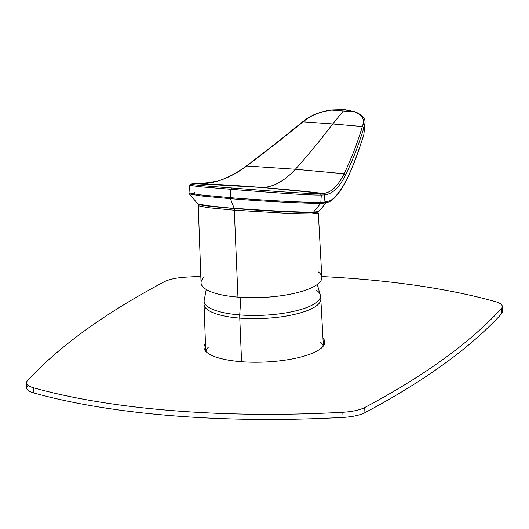 <?xml version="1.0" encoding="UTF-8"?>
<svg xmlns="http://www.w3.org/2000/svg" width="529" height="529" viewBox="0 0 529 529"><rect width="100%" height="100%" fill="white"/><g stroke="black" fill="none" stroke-linecap="round" stroke-linejoin="round"><path stroke-width="0.79" d="M204.075 277.136A60.451 17.331 -2.6 0 0 237.951 297.119A60.451 17.331 -2.6 0 0 302.938 291.043A60.451 17.331 -2.6 0 0 318.319 271.946M234.929 208.525L234.321 210.231L207.937 207.685L198.269 205.768L207.937 207.685L234.321 210.231L234.929 208.525M198.878 204.544L198.269 205.768L201.066 282.856A60.451 17.331 177.4 0 0 237.951 297.119L234.321 210.231L237.951 297.119A60.451 17.331 177.4 0 0 321.837 277.375L318.339 213.213L311.343 213.921L291.836 213.59L234.321 210.231L291.836 213.59L311.343 213.921L318.339 213.213L317.764 212.136M324.006 202.316L327.656 201.179C332.126 201.284 338.163 194.705 345.754 181.434C351.851 169.346 357.908 153.595 363.926 134.181L364.911 123.449L364.481 125.677L363.006 124.401C364.633 119.111 361.929 114.965 354.893 111.956L344.61 109.596L331.65 109.979C320.713 111.507 311.852 114.833 305.061 119.957L305.702 119.838L303.15 121.842L305.702 119.838C312.117 114.925 320.772 111.679 331.67 110.111L343.275 110.997A2014.968 1642.902 -139.6 0 0 331.67 110.111L344.353 109.734L354.893 111.956A2014.968 1642.902 -139.6 0 0 343.275 110.997L332.715 123.978L303.15 121.842C283.802 137.467 265.016 152.193 246.792 166.013C265.016 152.193 283.802 137.467 303.15 121.842L332.715 123.978C320.495 140.079 308.043 155.176 295.367 169.26L246.792 166.013C231.034 177.618 215.706 183.517 200.815 183.708C215.706 183.517 231.034 177.618 246.792 166.013L295.367 169.26C284.443 181.083 273.374 187.16 262.166 187.497L196.451 183.742C183.576 183.887 195.254 185.295 231.471 187.967L230.869 189.316L200.557 186.81L189.508 185.388L200.557 186.81L230.869 189.316C265.122 192.053 307.898 195.373 321.295 195.036L320.812 202.409C307.389 202.633 264.507 200.431 230.32 197.674L230.869 189.316L231.471 187.967C195.254 185.295 183.576 183.887 196.451 183.742L200.815 183.708A2014.968 1858.992 89.1 0 1 262.166 187.497A2014.968 1858.992 89.1 0 1 323.371 193.475L320.184 193.607C307.025 193.931 265.042 190.652 231.471 187.967C265.042 190.652 307.025 193.931 320.184 193.607L323.371 193.475L262.166 187.497C273.374 187.16 284.443 181.083 295.367 169.26L344.075 173.77C337.971 186.142 331.068 192.715 323.371 193.475C331.068 192.715 337.971 186.142 344.075 173.77L295.367 169.26C308.043 155.176 320.495 140.079 332.715 123.978L362.345 126.557C357.313 143.326 351.223 159.064 344.075 173.77C351.223 159.064 357.313 143.326 362.345 126.557L332.715 123.978L343.275 110.997L354.893 111.956C361.922 114.965 364.633 119.111 363.006 124.401L362.345 126.557L363.006 124.401L364.481 125.677L363.926 134.181C357.908 153.595 351.851 169.346 345.754 181.434C338.163 194.705 332.126 201.284 327.656 201.179L324.786 202.204L320.812 202.409L321.295 195.036L324.489 194.917L324.006 202.316L324.535 194.91C332.318 194.143 339.301 187.531 345.483 175.086C352.664 160.347 358.781 144.596 363.826 127.826L364.481 125.677L363.826 127.826L362.345 126.557L363.826 127.826C358.781 144.596 352.664 160.347 345.483 175.086L344.075 173.77L345.483 175.086C339.301 187.531 332.318 194.143 324.535 194.91L323.371 193.475L324.535 194.91L323.325 193.482L324.489 194.917L321.295 195.036L320.184 193.607L321.295 195.036C307.898 195.373 265.122 192.053 230.869 189.316L230.32 197.674C264.507 200.431 307.389 202.633 320.812 202.409L320.918 203.242L326.737 202.376L323.662 203.143L320.462 203.248C306.999 203.553 264.355 201.423 230.432 198.692L230.32 197.674L200.055 194.851L189.018 192.887L200.055 194.851L230.32 197.674L230.432 198.692C264.355 201.423 307.005 203.553 320.462 203.248L321.103 202.402L320.918 203.242L321.268 202.402L324.006 202.316L323.662 203.143M313.558 212.109L318.683 211.587L313.558 212.109L320.792 203.242L313.558 212.109C301.702 212.44 264.11 210.635 234.129 208.214L230.432 198.692L200.967 195.928L189.362 193.918L200.967 195.928L230.432 198.692L234.129 208.214C264.11 210.635 301.702 212.44 313.558 212.109L312.586 212.506C300.994 212.757 263.978 210.912 234.44 208.532L208.135 205.761L197.879 203.929L208.135 205.761L234.44 208.532C263.978 210.912 300.994 212.757 312.586 212.506L283.319 211.666L234.426 208.532L208.128 206.052L198.792 204.313M324.786 202.204L324.462 203.017L324.786 202.204M305.702 119.838C312.117 114.925 320.772 111.679 331.67 110.111L344.61 109.596L355.514 111.91C362.709 115.348 365.843 119.197 364.911 123.449L363.879 134.472C358.12 153.271 352.036 169.095 345.642 181.936L345.642 181.936C338.17 195.247 331.881 202.052 326.763 202.362L327.656 201.179L326.737 202.376L324.462 203.017M320.812 202.409L320.462 203.248M194.685 192.351L194.923 193.244L194.685 192.351M305.061 119.957L302.502 121.961L303.15 121.842M246.157 166.159L246.792 166.013M200.63 183.708L217.135 181.229C226.703 178.379 236.377 173.353 246.157 166.152C264.348 152.352 283.127 137.619 302.502 121.961M196.319 183.742L200.769 183.708M240.874 297.331L239.716 314.94A58.216 16.697 177.4 0 1 204.148 300.578A58.216 16.697 -2.6 0 0 239.716 314.94L240.874 297.331M323.384 345.94L320.819 299.024A58.448 16.763 177.4 0 1 239.769 318.127A58.448 16.763 -2.6 0 0 320.819 299.024L320.376 295.301A58.216 16.697 177.4 0 1 239.716 314.94A58.216 16.697 -2.6 0 0 320.376 295.301A58.216 16.697 -2.6 0 0 316.415 290.223M239.769 318.127L239.716 314.94L239.769 318.127A58.448 16.763 177.4 0 1 204.042 304.327A58.448 16.763 -2.6 0 0 239.769 318.127L241.581 361.71L239.769 318.127M323.279 346.078A58.898 16.888 -2.6 0 0 320.276 342.032M208.479 347.11A58.898 16.888 -2.6 0 0 205.854 351.408M324.217 344.558A60.451 17.331 -2.6 0 0 323.239 343.228A60.451 17.331 177.4 0 1 324.217 344.558M322.954 338.024A60.451 17.331 177.4 0 1 324.773 341.952A60.451 17.331 177.4 0 1 301.986 356.705A60.451 17.331 -2.6 0 0 322.954 338.024M27.402 380.774A1343.31 385.191 177.4 0 1 85.043 330.473A1343.31 385.191 177.4 0 1 164.063 281.858A26.867 7.704 177.4 0 1 185.944 277.143A389.562 111.705 177.4 0 1 200.828 276.402A389.562 111.705 -2.6 0 0 185.944 277.143A26.867 7.704 -2.6 0 0 164.063 281.858A1343.31 385.191 -2.6 0 0 85.043 330.473A1343.31 385.191 -2.6 0 0 27.402 380.774A26.867 7.704 -2.6 0 0 26.45 382.95A26.867 7.704 -2.6 0 0 33.215 387.691A26.867 7.704 177.4 0 1 27.402 380.774M502.319 306.436L502.55 311.581A26.867 7.704 177.4 0 1 501.598 313.757L501.366 308.612L501.598 313.757A1343.31 385.191 177.4 0 1 443.957 364.064A1343.31 385.191 177.4 0 1 364.937 412.68L364.706 407.535L364.937 412.68A26.867 7.704 177.4 0 1 343.056 417.394L342.825 412.25L343.056 417.394A389.562 111.705 177.4 0 1 173.459 415.82A389.562 111.705 177.4 0 1 33.446 392.829L33.215 387.691A389.562 111.705 -2.6 0 0 173.228 410.676A389.562 111.705 -2.6 0 0 342.825 412.25A26.867 7.704 -2.6 0 0 364.706 407.535A1343.31 385.191 -2.6 0 0 443.725 358.92A1343.31 385.191 -2.6 0 0 501.366 308.612A26.867 7.704 -2.6 0 0 502.319 306.436A26.867 7.704 -2.6 0 0 495.554 301.702A389.562 111.705 -2.6 0 0 355.541 278.717A389.562 111.705 -2.6 0 0 321.791 276.555A389.562 111.705 177.4 0 1 355.541 278.717A389.562 111.705 177.4 0 1 495.554 301.702A26.867 7.704 177.4 0 1 501.366 308.612A1343.31 385.191 177.4 0 1 443.725 358.92A1343.31 385.191 177.4 0 1 364.706 407.535A26.867 7.704 177.4 0 1 342.825 412.25A389.562 111.705 177.4 0 1 173.228 410.676A389.562 111.705 177.4 0 1 33.215 387.691L33.446 392.829A26.867 7.704 177.4 0 1 26.681 388.094L26.45 382.95M205.45 343.361A60.451 17.331 -2.6 0 0 232.337 360.738A60.451 17.331 -2.6 0 0 301.986 356.705A60.451 17.331 177.4 0 1 238.506 361.452A60.451 17.331 177.4 0 1 203.996 347.441A60.451 17.331 177.4 0 1 205.45 343.361M205.636 348.565A60.451 17.331 -2.6 0 0 204.783 349.98A60.451 17.331 177.4 0 1 205.636 348.565M27.634 385.919A26.867 7.704 -2.6 0 0 33.446 392.829A389.562 111.705 -2.6 0 0 173.459 415.82A389.562 111.705 -2.6 0 0 343.056 417.394A26.867 7.704 -2.6 0 0 364.937 412.68A1343.31 385.191 -2.6 0 0 443.957 364.064A1343.31 385.191 -2.6 0 0 501.598 313.757A26.867 7.704 -2.6 0 0 501.406 309.505M312.692 212.513C320.997 212.096 316.778 212.202 318.683 211.587L326.287 202.673M196.385 183.742L190.42 184.165L189.508 185.388L189.018 192.887L189.362 193.918L197.879 203.929L199.221 204.657C203.202 205.669 214.933 206.958 234.426 208.532M205.735 351.276L204.042 304.327L204.148 300.578L206.244 289.495M320.376 295.301L317.281 284.45"/></g></svg>
